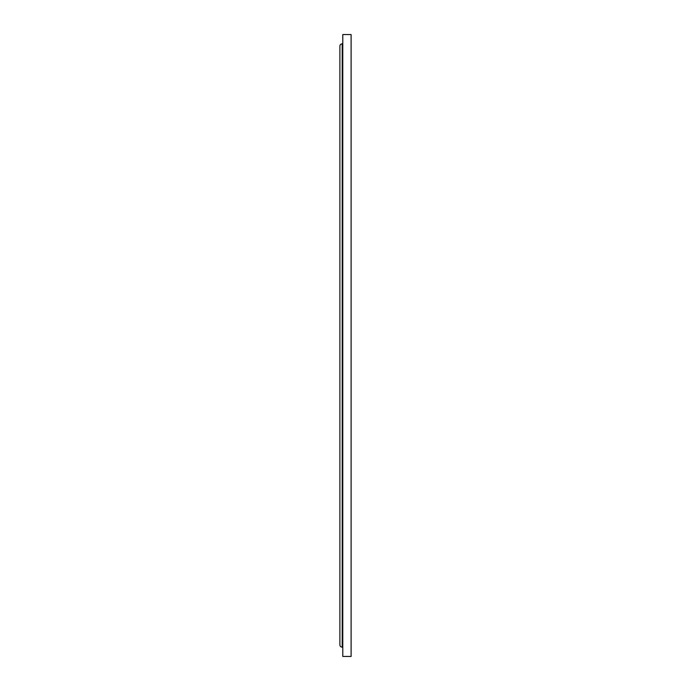 <?xml version="1.0" encoding="UTF-8"?>
<svg xmlns="http://www.w3.org/2000/svg" width="691" height="691" viewBox="0 0 691 691"><rect width="100%" height="100%" fill="white"/><g stroke="black" fill="none" stroke-linecap="round" stroke-linejoin="round"><path stroke-width="1.04" d="M351.114 656.45L351.114 34.55L342.788 34.55L342.788 656.45L351.114 656.45M342.788 43.464L342.209 43.853A2.323 2.323 0 0 0 339.886 46.176L339.886 644.824A2.323 2.323 0 0 0 342.209 647.147L342.209 43.853M342.788 647.536L342.209 647.147M342.399 647.147L342.399 43.853"/></g></svg>
